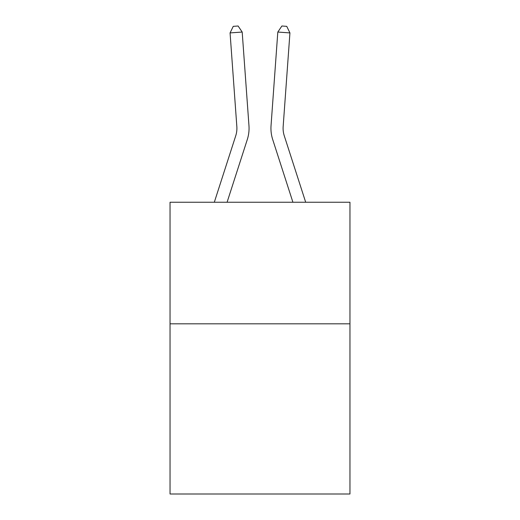 <?xml version="1.0" encoding="UTF-8"?>
<svg xmlns="http://www.w3.org/2000/svg" width="520" height="520" viewBox="0 0 520 520"><rect width="100%" height="100%" fill="white"/><g stroke="black" fill="none" stroke-linecap="round" stroke-linejoin="round"><path stroke-width="0.78" d="M349.96 323.811L349.96 494L170.04 494L170.04 202.248L349.96 202.248L349.96 323.811L170.04 323.811M235.729 135.798A24.31 24.31 -38.5 0 0 236.841 126.581A24.31 24.31 -38.5 0 1 235.729 135.798A24.31 24.31 -38.5 0 0 236.841 126.581A24.31 24.31 -38.5 0 1 235.729 135.798A24.31 24.31 -38.5 0 0 236.841 126.581A24.31 24.31 -38.5 0 1 235.729 135.798A24.31 24.31 -38.5 0 0 236.841 126.581A24.31 24.31 -38.5 0 1 235.729 135.798A24.31 24.31 -38.5 0 0 236.841 126.581A24.31 24.31 -38.5 0 1 235.729 135.798A24.31 24.31 -38.5 0 0 236.841 126.581A24.31 24.31 -38.5 0 1 235.729 135.798A24.31 24.31 -38.5 0 0 236.841 126.581A24.31 24.31 -38.5 0 1 235.729 135.798A24.31 24.31 -38.5 0 0 236.841 126.581A24.31 24.31 -38.5 0 1 235.729 135.798A24.31 24.31 -38.5 0 0 236.841 126.581A24.31 24.31 -38.5 0 1 235.729 135.798A24.31 24.31 -38.5 0 0 236.841 126.581A24.31 24.31 -38.5 0 1 235.729 135.798A24.31 24.31 -38.5 0 0 236.841 126.581A24.31 24.31 -38.5 0 1 235.729 135.798A24.31 24.31 -38.5 0 0 236.841 126.581A24.31 24.31 -38.5 0 1 235.729 135.798A24.31 24.31 -38.5 0 0 236.841 126.581A24.31 24.31 -38.5 0 1 235.729 135.798A24.31 24.31 -38.5 0 0 236.841 126.581A24.31 24.31 -38.5 0 1 235.729 135.798A24.31 24.31 -38.5 0 0 236.841 126.581A24.31 24.31 -38.5 0 1 235.729 135.798A24.31 24.31 -38.5 0 0 236.841 126.581A24.31 24.31 -38.5 0 1 235.729 135.798A24.31 24.31 -38.5 0 0 236.841 126.581A24.31 24.31 -38.5 0 1 235.729 135.798A24.31 24.31 -38.5 0 0 236.841 126.581A24.31 24.31 -38.5 0 1 235.729 135.798A24.31 24.31 -38.5 0 0 236.841 126.581A24.31 24.31 -38.5 0 1 235.729 135.798A24.31 24.31 -38.5 0 0 236.841 126.581A24.31 24.31 -38.5 0 1 235.729 135.798A24.31 24.31 -38.5 0 0 236.841 126.581A24.31 24.31 -38.5 0 1 235.729 135.798A24.31 24.31 -38.5 0 0 236.841 126.581A24.31 24.31 -38.5 0 1 235.729 135.798A24.31 24.31 -38.5 0 0 236.841 126.581A24.31 24.31 -38.5 0 1 235.729 135.798A24.31 24.31 -38.5 0 0 236.841 126.581A24.31 24.31 -38.5 0 1 235.729 135.798A24.31 24.31 -38.5 0 0 236.841 126.581A24.31 24.31 -38.5 0 1 235.729 135.798A24.31 24.31 -38.5 0 0 236.841 126.581A24.31 24.31 -38.5 0 1 235.729 135.798A24.31 24.31 -38.5 0 0 236.841 126.581A24.31 24.31 -38.5 0 1 235.729 135.798A24.31 24.31 -38.5 0 0 236.841 126.581A24.31 24.31 -38.5 0 1 235.729 135.798L214.311 202.248L235.729 135.798A24.31 24.31 -14.4 0 0 236.841 126.581L230.067 32.916L242.19 32.045L248.963 125.703A36.471 36.471 141.5 0 1 247.299 139.529L227.084 202.248M284.271 135.798A24.31 24.31 38.5 0 1 283.159 126.581A24.31 24.31 38.5 0 0 284.271 135.798A24.31 24.31 38.5 0 1 283.159 126.581A24.31 24.31 38.5 0 0 284.271 135.798A24.31 24.31 38.5 0 1 283.159 126.581A24.31 24.31 38.5 0 0 284.271 135.798A24.31 24.31 38.5 0 1 283.159 126.581A24.31 24.31 38.5 0 0 284.271 135.798A24.31 24.31 38.5 0 1 283.159 126.581A24.31 24.31 38.5 0 0 284.271 135.798A24.31 24.31 38.5 0 1 283.159 126.581A24.31 24.31 38.5 0 0 284.271 135.798A24.31 24.31 38.5 0 1 283.159 126.581A24.31 24.31 38.5 0 0 284.271 135.798A24.31 24.31 38.5 0 1 283.159 126.581A24.31 24.31 38.5 0 0 284.271 135.798A24.31 24.31 38.5 0 1 283.159 126.581A24.31 24.31 38.5 0 0 284.271 135.798A24.31 24.31 38.5 0 1 283.159 126.581A24.31 24.31 38.5 0 0 284.271 135.798A24.31 24.31 38.5 0 1 283.159 126.581A24.31 24.31 38.5 0 0 284.271 135.798A24.31 24.31 38.5 0 1 283.159 126.581A24.31 24.31 38.5 0 0 284.271 135.798A24.31 24.31 38.5 0 1 283.159 126.581A24.31 24.31 38.5 0 0 284.271 135.798A24.31 24.31 38.5 0 1 283.159 126.581A24.31 24.31 38.5 0 0 284.271 135.798A24.31 24.31 38.5 0 1 283.159 126.581A24.31 24.31 38.5 0 0 284.271 135.798A24.31 24.31 38.5 0 1 283.159 126.581A24.31 24.31 38.5 0 0 284.271 135.798A24.31 24.31 38.5 0 1 283.159 126.581A24.31 24.31 38.5 0 0 284.271 135.798A24.31 24.31 38.5 0 1 283.159 126.581A24.31 24.31 38.5 0 0 284.271 135.798A24.31 24.31 38.5 0 1 283.159 126.581A24.31 24.31 38.5 0 0 284.271 135.798A24.31 24.31 38.5 0 1 283.159 126.581A24.31 24.31 38.5 0 0 284.271 135.798A24.31 24.31 38.5 0 1 283.159 126.581A24.31 24.31 38.5 0 0 284.271 135.798A24.31 24.31 38.5 0 1 283.159 126.581A24.31 24.31 38.5 0 0 284.271 135.798A24.31 24.31 38.5 0 1 283.159 126.581A24.31 24.31 38.5 0 0 284.271 135.798A24.31 24.31 38.5 0 1 283.159 126.581A24.31 24.31 38.5 0 0 284.271 135.798A24.31 24.31 38.5 0 1 283.159 126.581A24.31 24.31 38.5 0 0 284.271 135.798A24.31 24.31 38.5 0 1 283.159 126.581A24.31 24.31 38.5 0 0 284.271 135.798A24.31 24.31 38.5 0 1 283.159 126.581A24.31 24.31 38.5 0 0 284.271 135.798A24.31 24.31 38.5 0 1 283.159 126.581A24.31 24.31 38.5 0 0 284.271 135.798L305.689 202.248L284.271 135.798A24.31 24.31 14.4 0 1 283.159 126.581L289.933 32.916L277.81 32.045L271.037 125.703A36.471 36.471 -141.5 0 0 272.701 139.529L292.916 202.248L272.701 139.529M277.81 32.045L271.037 125.703L277.81 32.045L271.037 125.703L277.81 32.045L271.037 125.703L277.81 32.045L271.037 125.703L277.81 32.045L271.037 125.703L277.81 32.045L271.037 125.703L277.81 32.045L271.037 125.703L277.81 32.045L271.037 125.703L277.81 32.045L271.037 125.703L277.81 32.045L271.037 125.703L277.81 32.045L271.037 125.703L277.81 32.045L271.037 125.703L277.81 32.045L271.037 125.703L277.81 32.045L271.037 125.703L277.81 32.045L271.037 125.703L277.81 32.045L271.037 125.703L277.81 32.045L271.037 125.703L277.81 32.045L271.037 125.703L277.81 32.045L271.037 125.703L277.81 32.045L271.037 125.703L277.81 32.045L271.037 125.703L277.81 32.045L271.037 125.703L277.81 32.045L271.037 125.703L277.81 32.045L271.037 125.703L277.81 32.045L271.037 125.703L277.81 32.045L271.037 125.703L277.81 32.045L271.037 125.703L277.81 32.045L271.037 125.703L277.81 32.045L281.905 26L286.754 26.351L289.933 32.916M230.067 32.916L233.246 26.351L238.095 26L242.19 32.045"/></g></svg>

